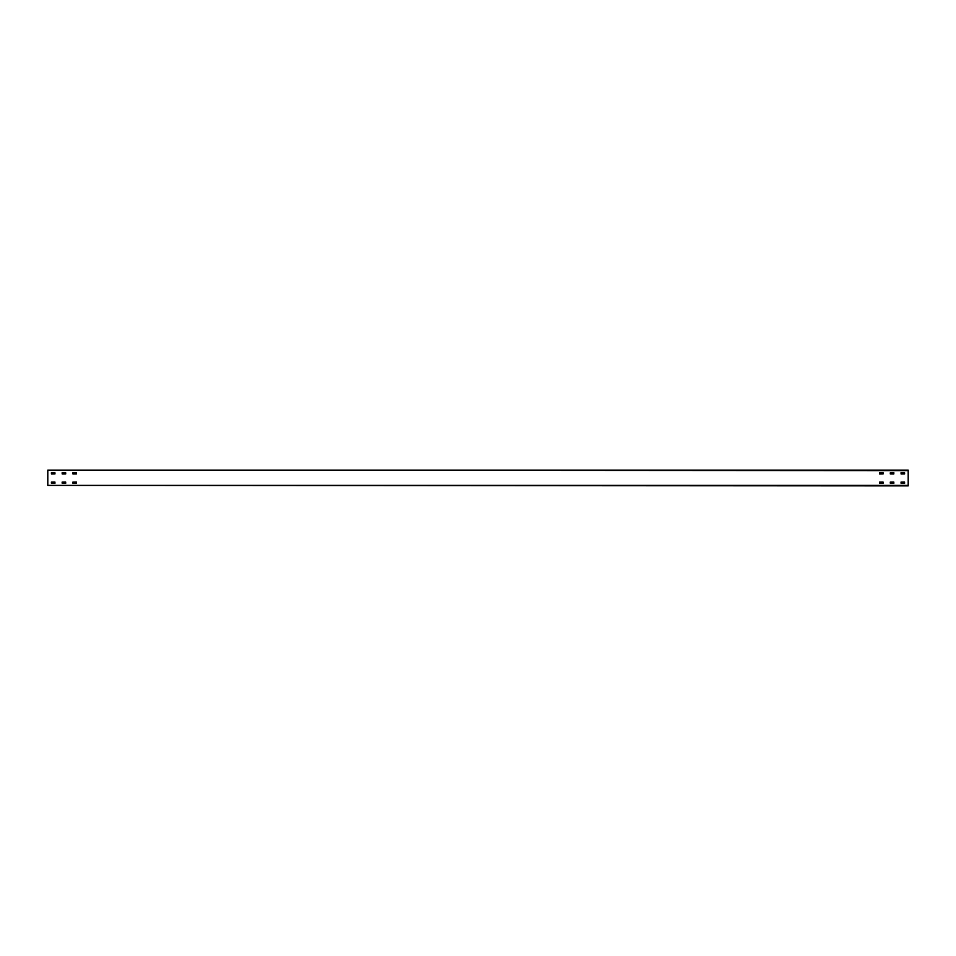 <?xml version="1.0" encoding="UTF-8"?>
<svg xmlns="http://www.w3.org/2000/svg" width="956" height="956" viewBox="0 0 956 956"><rect width="100%" height="100%" fill="white"/><g stroke="black" fill="none" stroke-linecap="round" stroke-linejoin="round"><path stroke-width="1.43" d="M893.86 472.766L893.788 473.985L890.275 473.913L890.347 472.694L893.86 472.766M908.2 485.385L47.8 485.385L908.2 485.887L908.2 470.113L47.8 470.113L908.2 470.615M47.8 485.385L47.8 470.615M901.03 472.766L904.543 472.694L904.615 473.913L901.102 473.985L901.03 472.766M879.52 472.766L883.033 472.694L883.105 473.913L879.592 473.985L879.52 472.766M72.895 472.766L76.408 472.694L76.48 473.913L72.967 473.985L72.895 472.766M62.14 472.766L65.653 472.694L65.725 473.913L62.212 473.985L62.14 472.766M51.385 472.766L54.898 472.694L54.97 473.913L51.457 473.985L51.385 472.766M901.03 482.087L904.543 482.015L904.615 483.234L901.102 483.306L901.03 482.087M890.275 482.087L893.788 482.015L893.86 483.234L890.347 483.306L890.275 482.087M879.52 482.087L883.033 482.015L883.105 483.234L879.592 483.306L879.52 482.087M72.895 482.087L76.408 482.015L76.48 483.234L72.967 483.306L72.895 482.087M62.14 482.087L65.653 482.015L65.725 483.234L62.212 483.306L62.14 482.087M51.385 482.087L54.898 482.015L54.97 483.234L51.457 483.306L51.385 482.087"/></g></svg>
